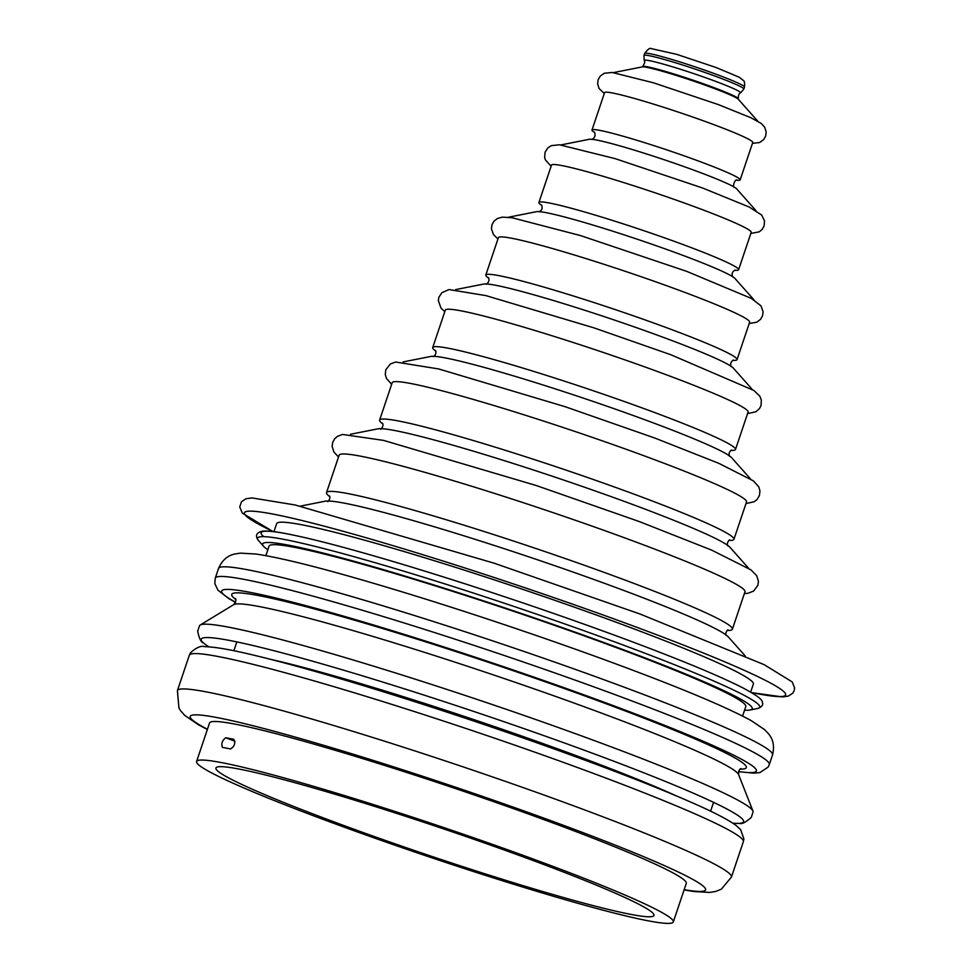 <?xml version="1.0" encoding="UTF-8"?>
<svg xmlns="http://www.w3.org/2000/svg" width="972" height="972" viewBox="0 0 972 972"><rect width="100%" height="100%" fill="white"/><g stroke="black" fill="none" stroke-linecap="round" stroke-linejoin="round"><path stroke-width="1.46" d="M196.587 761.501L209.563 722.937A251.493 16.232 18.6 0 1 554.101 823.393A251.493 16.232 18.6 0 1 686.293 883.366L673.317 921.942A251.493 16.232 18.6 0 1 429.77 857.11A251.493 16.232 18.6 0 1 196.587 761.501A251.493 16.232 18.6 0 1 541.125 861.957A251.493 16.232 18.6 0 1 673.317 921.942M230.522 748.95C234.629 746.362 235.71 743.143 233.766 739.303A251.493 16.232 -161.4 0 0 225.723 737.772C222.126 740.555 221.045 743.762 222.479 747.419A251.493 16.232 18.6 0 1 230.522 748.95M532.51 860.317A231.105 14.908 18.6 0 1 653.986 915.442A231.105 14.908 18.6 0 1 430.195 855.858A231.105 14.908 18.6 0 1 215.918 768.014A231.105 14.908 18.6 0 1 532.51 860.317M208.919 646.854A286.132 18.468 18.6 0 1 203.598 643.051A286.132 18.468 18.6 0 1 202.322 638.191A286.132 18.468 18.6 0 1 593.187 753.494A286.132 18.468 18.6 0 1 743.301 820.247A286.132 18.468 18.6 0 1 739.34 823.357A286.132 18.468 18.6 0 1 732.803 823.163M203.598 643.051C201.119 642.504 199.151 638.531 197.68 631.132L199.588 625.567A292.05 18.845 18.6 0 1 200.171 625.045A292.05 18.845 18.6 0 1 599.542 742.523A292.05 18.845 18.6 0 1 752.96 811.073A292.05 18.845 18.6 0 1 753.106 811.851L751.271 817.428C745.621 822.446 741.648 824.414 739.34 823.357M265.866 555.632L269.062 546.143A251.493 16.232 18.6 0 1 613.599 646.599A251.493 16.232 18.6 0 1 745.791 706.571L742.596 716.072M267.859 549.739A258.297 16.67 18.6 0 1 263.57 546.264A258.297 16.67 18.6 0 1 369.19 565.546A258.297 16.67 18.6 0 1 616.467 647.145A258.297 16.67 18.6 0 1 750.092 709.997A258.297 16.67 18.6 0 1 744.576 710.18M273.934 531.66L276.643 523.641A251.493 16.232 18.6 0 1 621.169 624.097A251.493 16.232 18.6 0 1 753.361 684.081L750.663 692.1M300.19 506.145L325.049 501.224A214.107 13.815 18.6 0 1 616.6 587.781A214.107 13.815 18.6 0 1 728.356 636.952L745.184 655.906M329.8 496.668A214.107 13.815 18.6 0 1 326.519 492.622A214.107 13.815 18.6 0 1 619.844 578.146A214.107 13.815 18.6 0 1 732.378 629.212A214.107 13.815 18.6 0 1 727.335 630.451M326.519 492.622L339.119 455.212A214.107 13.815 18.6 0 1 632.432 540.724A214.107 13.815 18.6 0 1 744.977 591.79L732.378 629.212M350.442 434.277L377.914 428.834A186.928 12.065 18.6 0 1 632.444 504.407A186.928 12.065 18.6 0 1 730.008 547.333L748.598 568.268M382.834 423.889A186.928 12.065 18.6 0 1 379.615 420.098A186.928 12.065 18.6 0 1 635.688 494.76A186.928 12.065 18.6 0 1 733.933 539.338A186.928 12.065 18.6 0 1 729.085 540.408M379.615 420.098L392.202 382.689A186.928 12.065 18.6 0 1 648.275 457.35A186.928 12.065 18.6 0 1 746.532 501.929L733.933 539.338M403.076 361.936L430.778 356.457A159.736 10.303 18.6 0 1 648.288 421.022A159.736 10.303 18.6 0 1 731.661 457.715L750.408 478.819M435.857 351.086A159.736 10.303 18.6 0 1 432.71 347.587A159.736 10.303 18.6 0 1 651.532 411.387A159.736 10.303 18.6 0 1 735.488 449.477A159.736 10.303 18.6 0 1 730.871 450.376M432.71 347.587L445.298 310.165A159.736 10.303 18.6 0 1 664.131 373.965A159.736 10.303 18.6 0 1 748.088 412.067L735.488 449.477M455.686 289.595L483.655 284.067A132.544 8.554 18.6 0 1 664.131 337.649A132.544 8.554 18.6 0 1 733.313 368.084L752.243 389.395M488.843 278.259A132.544 8.554 18.6 0 1 485.806 275.064A132.544 8.554 18.6 0 1 667.375 328.001A132.544 8.554 18.6 0 1 737.043 359.616A132.544 8.554 18.6 0 1 732.681 360.32M485.806 275.064L498.393 237.654A132.544 8.554 18.6 0 1 679.975 290.592A132.544 8.554 18.6 0 1 749.643 322.206L737.043 359.616M508.283 217.266L536.52 211.677A105.353 6.804 18.6 0 1 679.975 254.275A105.353 6.804 18.6 0 1 734.966 278.466L754.078 299.984M541.805 205.408A105.353 6.804 18.6 0 1 538.889 202.541A105.353 6.804 18.6 0 1 683.231 244.628A105.353 6.804 18.6 0 1 738.599 269.754A105.353 6.804 18.6 0 1 734.553 270.265M538.889 202.541L551.489 165.131A105.353 6.804 18.6 0 1 695.818 207.206A105.353 6.804 18.6 0 1 751.198 232.332L738.599 269.754M560.844 144.937L589.384 139.288A78.173 5.042 18.6 0 1 695.831 170.89A78.173 5.042 18.6 0 1 736.63 188.835L755.949 210.596M594.718 132.496A78.173 5.042 18.6 0 1 591.984 130.029A78.173 5.042 18.6 0 1 699.075 161.243A78.173 5.042 18.6 0 1 740.154 179.893A78.173 5.042 18.6 0 1 736.484 180.197M591.984 130.029L604.584 92.607A78.173 5.042 18.6 0 1 711.662 123.833A78.173 5.042 18.6 0 1 752.753 142.471L740.154 179.893M613.381 72.621L642.261 66.898A50.981 3.293 18.6 0 1 711.674 87.516A50.981 3.293 18.6 0 1 738.283 99.217L757.82 121.221M207.437 729.255A271.893 17.545 18.6 0 1 274.396 731.333A271.893 17.545 18.6 0 1 562.715 825.034A271.893 17.545 18.6 0 1 684.167 889.684M207.352 729.51L198.312 724.687L184.814 715.453L180.683 710.848L178.933 708.029L177.402 690.642A292.28 18.857 18.6 0 1 577.818 807.38A292.28 18.857 18.6 0 1 731.43 877.084L721.382 889.161L715.623 891.482L709.694 892.442L693.947 891.543L684.081 889.951M177.402 690.642L189.309 655.286A292.28 18.857 18.6 0 1 589.712 772.023A292.28 18.857 18.6 0 1 743.337 841.728L731.43 877.084M270.289 659.259A251.493 16.232 18.6 0 1 576.821 755.888A251.493 16.232 18.6 0 1 676.427 795.934M235.321 598.473L235.321 598.473C236.488 599.578 235.941 601.644 233.681 604.669A266.753 17.217 18.6 0 1 598.448 711.978A266.753 17.217 18.6 0 1 738.586 774.587L752.96 811.073M235.722 599.408A271.443 17.52 18.6 0 1 334.733 614.523A271.443 17.52 18.6 0 1 603.636 702.841A271.443 17.52 18.6 0 1 740.142 769.156M235.601 602.239A282.087 18.201 18.6 0 1 313.312 607.67A282.087 18.201 18.6 0 1 608.12 703.704A282.087 18.201 18.6 0 1 738.526 771.489M235.54 602.397L228.967 598.691L217.935 590.186L214.8 583.516L215.274 578.133A292.28 18.857 18.6 0 1 615.677 694.883A292.28 18.857 18.6 0 1 769.302 764.587L768.05 767.163L759.91 772.57L753.75 773.165L738.477 771.659M215.274 578.133L218.518 568.486A292.28 18.857 18.6 0 1 618.921 685.236A292.28 18.857 18.6 0 1 772.546 754.94L769.302 764.587M620.513 644.035A264.967 17.095 18.6 0 1 757.589 708.515C761.635 707.069 763.275 705.174 762.51 702.829C762.036 700.605 762.68 698.467 742.851 687.86C718.478 675.479 678.177 658.834 621.91 637.924C551.27 611.862 479.998 587.902 408.118 566.02C351.208 548.84 309.412 537.844 282.718 533.008C272.853 531.222 265.854 530.651 261.747 531.32C256.11 532.923 255.029 535.997 258.491 540.541A264.967 17.095 18.6 0 1 366.845 560.322A264.967 17.095 18.6 0 1 620.513 644.035M263.825 536.666A263.266 16.986 18.6 0 1 363.917 553.056A263.266 16.986 18.6 0 1 621.813 637.899M273.156 531.562A285.489 18.419 18.6 0 1 323.263 525.913A285.489 18.419 18.6 0 1 635.518 626.831A285.489 18.419 18.6 0 1 751.344 692.501M738.198 98.646C738.38 95.001 739.145 93.13 740.494 93.02A50.86 3.281 18.6 0 0 713.91 80.725A50.86 3.281 18.6 0 0 644.242 60.629C645.25 61.528 644.715 63.484 642.662 66.497A50.459 3.256 18.6 0 1 711.686 86.775A50.459 3.256 18.6 0 1 738.198 98.646L738.428 99.375M644.242 60.629L643.974 55.465A52.682 3.402 18.6 0 1 716.145 76.509A52.682 3.402 18.6 0 1 743.823 89.072L740.494 93.02M643.974 55.465L644.643 53.472A52.682 3.402 18.6 0 1 716.814 74.504A52.682 3.402 18.6 0 1 744.503 87.079L743.823 89.072M234.969 741.199L225.723 737.772M743.337 841.728L743.896 838.921L740.688 829.699L736.132 825.495C728.502 819.858 714.311 812.471 693.571 803.334C666.731 791.463 631.861 777.564 588.947 761.647C529.205 739.558 467.107 718.284 402.675 697.847C340.747 678.286 290.567 663.937 252.161 654.788C230.109 649.527 214.35 646.83 204.861 646.696C201.228 645.408 196.465 647.413 190.561 652.698L189.309 655.286M236.84 641.909L233.863 650.742M713.557 802.35L710.593 811.17M233.681 604.669L200.171 625.045M738.586 774.587C738.623 770.784 739.437 768.816 741.029 768.658L741.016 768.658M772.546 754.94C775.79 741.587 769.642 735.415 768.658 733.921L764.502 729.559L751.429 720.762C726.825 707.264 682.15 688.504 617.402 664.471C547.613 638.568 461.992 609.821 391.473 588.631C328.014 569.531 282.852 558.001 256 554.04L240.254 553.129L234.325 554.101C232.636 554.684 223.997 555.899 218.518 568.486M750.092 709.997L757.589 708.515M263.57 546.264L258.491 540.541M751.514 692.599L782.521 696.936L788.389 696.098L792.788 693.17L794.185 690.618L794.598 687.872L792.156 681.882L764.138 664.654L640.05 614.025L494.311 563.25L295.16 504.978L252.003 497.919L245.989 498.745L241.481 501.759L239.732 506.947L242.271 513.095L272.962 531.538M327.6 501.418C327.6 502.585 331.088 498.199 329.447 495.902M728.052 630.05L728.064 630.05C728.101 628.835 724.553 633.307 726.206 635.567M744.37 593.588L748.136 593.248L753.567 591.085L757.893 585.351L758.452 581.378L756.678 575.655L750.955 569.871L711.65 550.116L639.224 521.527L536.119 485.478L383.661 440.413L342.533 434.448L337.369 436.379L334.647 438.797L332.703 442.309L332.12 446.282L333.87 452.004L338.511 456.998M380.502 429.029C380.55 430.28 384.305 425.615 382.47 423.172M729.79 540.067L729.802 540.067C729.814 538.767 725.987 543.518 727.834 545.912M745.974 503.569L754.236 501.746L757.079 499.499L759.448 495.489L759.946 490.848L758.743 486.814L753.373 480.861L718.94 463.389L655.067 438.141L565.011 406.661L438.761 368.971L395.653 362.021L390.404 363.941L385.787 369.785L385.277 374.414L386.443 378.448L391.655 384.329M433.391 356.627C435.687 355.108 436.379 353.043 435.48 350.43M731.552 450.072L731.564 450.072C729.279 451.603 728.575 453.669 729.474 456.269M747.59 413.55L755.864 411.8L759.533 408.519L761.003 405.628L761.368 400.172L759.849 396.224L753.932 390.501L670.911 354.768L593.904 327.843L485.903 295.61L449.028 289.559L441.871 292.694L438.882 297.262L438.311 300.457L440.948 308.039L444.799 311.648M486.255 284.249C488.734 282.645 489.475 280.446 488.466 277.664L488.479 277.676M733.338 360.077L733.35 360.077C730.859 361.706 730.118 363.905 731.138 366.651M749.193 323.506L756.836 322.194L760.59 319.302L762.558 315.766L763.093 311.745L761.003 305.852L751.392 298.428L686.767 271.382L580.539 235.589L512.159 217.777L502.378 217.133L497.409 218.506L493.97 221.215L491.978 224.751L491.431 228.76L493.484 234.653L497.956 238.954M539.071 211.872C542.072 210.28 542.862 207.947 541.428 204.873M735.172 270.07C732.208 271.65 731.418 273.983 732.827 277.069M750.809 233.462L759.278 231.822L762.169 229.392L764.114 225.905L764.539 220.911L761.732 215.055L749.084 206.975L702.61 188.009L615.167 158.643L559.471 144.792L551.403 145.618L547.856 147.878L545.073 152.227L544.648 157.379L545.377 159.87L551.112 166.261M591.839 139.494C594.986 137.793 595.824 135.302 594.354 132.034M737.043 180.063L737.055 180.063C735.014 178.459 731.94 187.596 734.553 187.523M752.437 143.394L759.654 142.507L763.64 139.616L765.669 136.031L766.179 131.937L764.709 127.247L761.307 123.493L750.858 117.709L718.454 104.624L653.427 82.79L612.153 72.475L604.22 73.277L600.222 76.132L598.157 79.704L597.634 83.799L599.08 88.501L604.268 93.531M642.662 66.497L642.042 66.947M744.503 87.079C744.783 83.033 744.418 80.846 743.386 80.494L739.4 77.31L716.303 67.59L676.731 54.347L651.252 48.6C649.94 47.664 647.741 49.28 644.643 53.472"/></g></svg>
